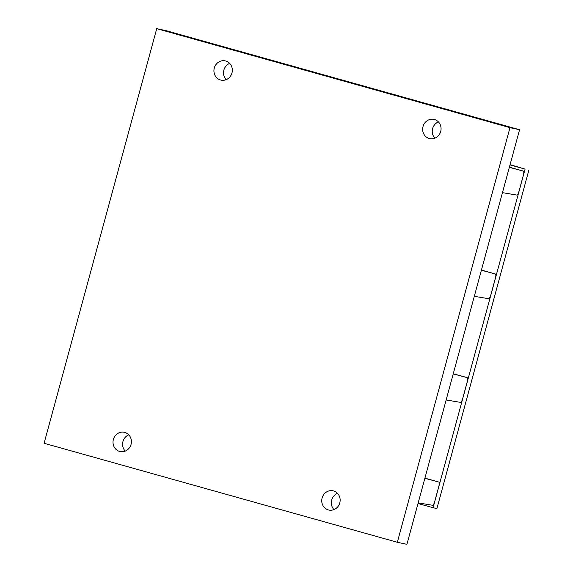 <?xml version="1.0" encoding="UTF-8"?>
<svg xmlns="http://www.w3.org/2000/svg" width="573" height="573" viewBox="0 0 573 573"><rect width="100%" height="100%" fill="white"/><g stroke="black" fill="none" stroke-linecap="round" stroke-linejoin="round"><path stroke-width="0.86" d="M418.183 502.872L432.364 505.243A3.581 1.304 -74.3 0 0 434.556 502.055L438.99 485.732A3.581 1.304 -74.3 0 0 438.682 482.008A3.581 1.304 -74.3 0 1 438.682 482.008L424.858 478.312M446.145 399.968L460.32 402.339A3.581 1.304 -74.3 0 0 462.511 399.159L467.36 381.324A3.581 1.304 -74.3 0 0 467.045 377.593L453.222 373.904M474.301 296.313L488.483 298.683A3.581 1.304 -74.3 0 0 490.674 295.503L495.523 277.669A3.581 1.304 -74.3 0 0 495.208 273.944A3.581 1.304 -74.3 0 1 495.208 273.944L481.384 270.248M502.464 192.657L516.645 195.028A3.581 1.304 -74.3 0 0 518.837 191.848L523.478 174.765A3.581 1.304 -74.3 0 0 523.17 171.041A3.581 1.304 -74.3 0 0 523.163 171.041L509.347 167.345M156.737 28.65L166.32 30.727L519.561 129.727L406.916 544.35L397.333 542.273L44.092 443.273L156.737 28.65L509.984 127.657L519.561 129.727M434.449 119.499A9.848 9.168 102.2 0 1 440.766 131.21A9.848 9.168 102.2 0 1 429.779 138.623A9.848 9.168 102.2 0 1 429.284 138.501A9.848 9.168 102.2 0 1 422.967 126.791A9.848 9.168 102.2 0 1 433.947 119.37A9.848 9.168 102.2 0 1 434.449 119.499M434.893 138.172A9.848 9.168 102.2 0 1 438.417 121.899M225.712 60.996A9.848 9.168 102.2 0 1 232.029 72.707A9.848 9.168 102.2 0 1 221.042 80.12A9.848 9.168 102.2 0 1 220.548 79.998A9.848 9.168 102.2 0 1 214.23 68.287A9.848 9.168 102.2 0 1 225.21 60.874A9.848 9.168 102.2 0 1 225.712 60.996M226.156 79.668A9.848 9.168 102.2 0 1 229.68 63.395M333.973 509.605A9.848 9.168 102.2 0 1 337.497 493.332M328.365 509.934A9.848 9.168 102.2 0 1 322.047 498.224A9.848 9.168 102.2 0 1 333.035 490.803A9.848 9.168 102.2 0 1 333.529 490.925A9.848 9.168 102.2 0 1 339.846 502.636A9.848 9.168 102.2 0 1 328.866 510.056A9.848 9.168 102.2 0 1 328.365 509.934M125.236 451.101A9.848 9.168 102.2 0 1 128.76 434.828M119.628 451.431A9.848 9.168 102.2 0 1 113.311 439.72A9.848 9.168 102.2 0 1 124.298 432.3A9.848 9.168 102.2 0 1 124.792 432.429A9.848 9.168 102.2 0 1 131.11 444.139A9.848 9.168 102.2 0 1 120.129 451.553A9.848 9.168 102.2 0 1 119.628 451.431M509.984 127.657L397.333 542.273M510.006 164.895L525.076 169.121L433.081 507.728L418.011 503.502M525.076 169.121L510.07 164.673M528.908 169.952L436.913 508.559L433.081 507.728M523.17 171.041L509.39 167.18L523.163 171.041M453.272 373.732L467.045 377.593L453.272 373.732M481.435 270.076L495.201 273.937L481.435 270.076M438.674 482L424.901 478.147L438.682 482.008"/></g></svg>
